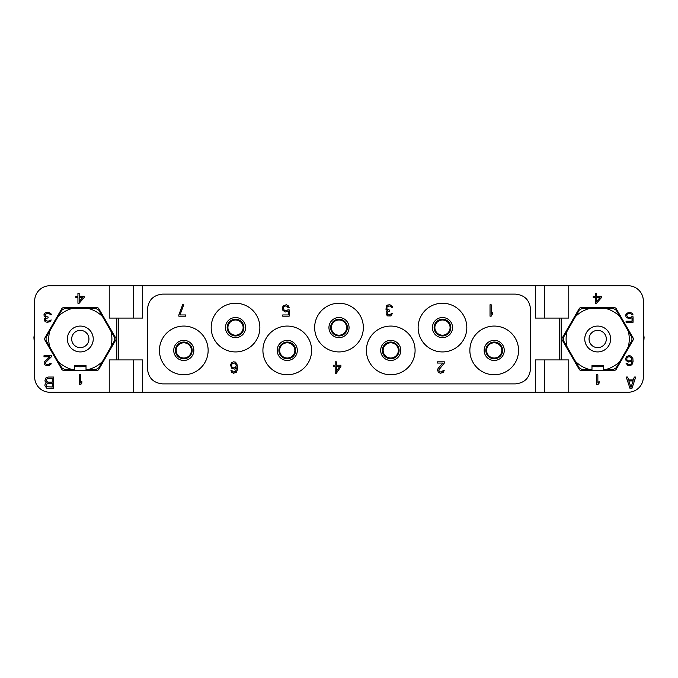 <?xml version="1.0" encoding="UTF-8"?>
<svg xmlns="http://www.w3.org/2000/svg" width="678" height="678" viewBox="0 0 678 678"><rect width="100%" height="100%" fill="white"/><g stroke="black" fill="none" stroke-linecap="round" stroke-linejoin="round"><path stroke-width="1.02" d="M133.574 392.257L568.774 392.257L568.774 359.925L559.647 359.925L559.647 318.075L568.774 318.075L568.774 285.743L49.875 285.743A15.221 15.221 0 0 0 34.663 300.956L34.663 377.044A15.221 15.221 0 0 0 49.875 392.257L133.574 392.257L133.574 359.925M568.774 392.257L628.125 392.257A15.221 15.221 0 0 0 643.337 377.044L643.337 300.956A15.221 15.221 0 0 0 628.125 285.743L568.774 285.743M633.269 338.237L616.141 308.566A1.526 1.526 0 0 0 614.819 307.804L580.554 307.804A1.526 1.526 0 0 0 579.241 308.566L562.104 338.237A1.526 1.526 0 0 0 562.104 339.763L579.241 369.434A1.526 1.526 0 0 0 580.554 370.196L614.819 370.196A1.526 1.526 0 0 0 616.141 369.434L633.269 339.763A1.526 1.526 0 0 0 633.269 338.237M630.023 388.452L631.93 388.452L635.727 377.044L634.303 377.044L633.354 379.96L628.599 379.96L627.65 377.044L626.218 377.044L630.023 388.452M596.623 374.756L596.623 384.655L597.86 384.655L599.098 383.18L599.098 381.494L597.86 382.968L597.86 374.756L596.623 374.756M596.547 303.244L601.496 297.557L601.496 296.294L596.547 296.294L596.547 293.345L595.309 293.345L595.309 296.294L593.25 296.294L593.25 297.557L595.309 297.557L595.309 303.244L596.547 303.244M631.625 316.787L629.981 317.635L627.913 317.423L626.684 315.312L627.294 314.058L628.743 313.422L630.803 313.634L631.828 314.897L633.066 314.897L632.04 313.211L629.981 312.372L626.684 313.211L625.65 315.109L626.065 316.999L628.743 318.685L632.04 317.838L632.04 321.211L626.065 321.211L626.065 322.262L633.066 322.262L633.066 316.787L631.625 316.787M626.065 360.577L628.743 362.052L632.04 361.001L631.625 363.315L630.591 364.366L628.743 364.578L627.091 363.315L626.065 363.315L627.913 365.417L630.803 365.417L632.447 363.942L633.066 361.425L632.862 358.476L630.803 355.95L628.743 355.738L626.684 356.577L625.65 358.476L626.065 360.577M559.647 318.075L535.298 318.075L535.298 285.743M535.298 392.257L535.298 359.925L559.647 359.925M142.702 392.257L142.702 359.925L118.353 359.925L118.353 318.075L142.702 318.075L142.702 285.743M544.426 392.257L544.426 359.925M109.226 392.257L109.226 359.925L116.836 359.925L116.836 318.075L109.226 318.075L109.226 285.743M97.446 307.804L63.181 307.804A1.526 1.526 0 0 0 61.859 308.566L44.731 338.237A1.526 1.526 0 0 0 44.731 339.763L61.859 369.434A1.526 1.526 0 0 0 63.181 370.196L97.446 370.196A1.526 1.526 0 0 0 98.759 369.434L115.896 339.763A1.526 1.526 0 0 0 115.896 338.237L98.759 308.566A1.526 1.526 0 0 0 97.446 307.804M46.307 382.867L45.121 384.087L44.884 385.782L46.79 388.214L53.681 388.452L53.681 377.044L47.977 377.044L45.833 378.01L44.884 380.926L46.307 382.867M79.36 374.756L79.36 384.655L80.597 384.655L81.835 383.18L81.835 381.494L80.597 382.968L80.597 374.756L79.36 374.756M44.595 313.422L43.985 314.685L44.189 316.372L45.629 317.423L44.392 318.685L44.392 320.787L46.045 322.05L47.485 322.262L50.164 321.626L51.197 319.948L48.104 321.211L45.629 320.575L45.629 318.685L48.104 317.838L48.104 316.999L45.426 316.372L45.011 314.685L47.07 313.422L49.341 313.634L50.367 314.685L51.401 314.685L50.782 313.422L48.511 312.372L46.045 312.583L44.595 313.422M51.401 356.789L51.401 355.738L43.985 355.738L43.985 356.789L49.748 356.789L44.189 362.052L44.189 364.154L45.011 365.001L47.892 365.628L49.341 365.417L50.986 364.154L51.197 363.315L50.164 363.315L49.13 364.366L46.248 364.366L45.214 362.891L51.401 356.789M79.173 303.244L84.114 297.557L84.114 296.294L79.173 296.294L79.173 293.345L77.936 293.345L77.936 296.294L75.877 296.294L75.877 297.557L77.936 297.557L77.936 303.244L79.173 303.244M34.663 347.373L33.917 337.602L34.663 337.602M34.663 330.627L33.917 337.602M80.309 330.364A8.636 8.636 0 0 0 71.673 339A8.636 8.636 0 0 0 80.309 347.636A8.636 8.636 0 0 0 88.945 339A8.636 8.636 0 0 0 80.309 330.364M80.309 351.933A12.933 12.933 0 0 1 67.376 339A12.933 12.933 0 0 1 80.309 326.067A12.933 12.933 0 0 1 93.242 339A12.933 12.933 0 0 1 80.309 351.933M49.748 331.067L58.164 316.499A31.578 31.578 0 0 1 71.902 308.566L88.725 308.566A31.578 31.578 0 0 1 102.463 316.499L114.514 337.364A34.239 34.239 0 0 1 114.514 340.636L102.463 361.501A31.578 31.578 0 0 1 88.725 369.434L86.021 369.434L86.021 365.628L74.605 365.628L74.605 369.434L71.902 369.434A31.578 31.578 0 0 1 58.164 361.501L46.112 340.636A34.239 34.239 0 0 1 46.112 337.364L49.748 331.067A31.578 31.578 0 0 0 49.748 346.933M110.878 346.933A31.578 31.578 0 0 0 110.878 331.067M102.463 361.501L98.827 367.798A34.239 34.239 0 0 1 95.996 369.434L88.725 369.434M88.725 308.566L95.996 308.566A34.239 34.239 0 0 1 98.827 310.202L102.463 316.499M58.164 316.499L61.8 310.202A34.239 34.239 0 0 1 64.63 308.566L71.902 308.566M71.902 369.434L64.63 369.434A34.239 34.239 0 0 1 61.8 367.798L58.164 361.501M86.021 366.179A27.773 27.773 0 0 1 74.605 366.179M643.337 337.602L644.083 337.602L643.337 347.373M644.083 337.602L643.337 330.627M597.691 330.364A8.636 8.636 0 0 0 589.055 339A8.636 8.636 0 0 0 597.691 347.636A8.636 8.636 0 0 0 606.327 339A8.636 8.636 0 0 0 597.691 330.364M597.691 351.933A12.933 12.933 0 0 1 584.758 339A12.933 12.933 0 0 1 597.691 326.067A12.933 12.933 0 0 1 610.624 339A12.933 12.933 0 0 1 597.691 351.933M567.122 331.067L575.537 316.499A31.578 31.578 0 0 1 589.275 308.566L606.098 308.566A31.578 31.578 0 0 1 619.836 316.499L631.888 337.364A34.239 34.239 0 0 1 631.888 340.636L619.836 361.501A31.578 31.578 0 0 1 606.098 369.434L603.395 369.434L603.395 365.628L591.979 365.628L591.979 369.434L589.275 369.434A31.578 31.578 0 0 1 575.537 361.501L563.486 340.636A34.239 34.239 0 0 1 563.486 337.364L567.122 331.067A31.578 31.578 0 0 0 567.122 346.933M628.252 346.933A31.578 31.578 0 0 0 628.252 331.067M619.836 361.501L616.2 367.798A34.239 34.239 0 0 1 613.37 369.434L606.098 369.434M606.098 308.566L613.37 308.566A34.239 34.239 0 0 1 616.2 310.202L619.836 316.499M575.537 316.499L579.173 310.202A34.239 34.239 0 0 1 582.004 308.566L589.275 308.566M589.275 369.434L582.004 369.434A34.239 34.239 0 0 1 579.173 367.798L575.537 361.501M603.395 366.179A27.773 27.773 0 0 1 591.979 366.179M486.601 350.416A7.611 7.611 0 0 1 494.211 342.805A7.611 7.611 0 0 1 501.822 350.416A7.611 7.611 0 0 1 494.211 358.018A7.611 7.611 0 0 1 486.601 350.416M486.185 350.416A8.026 8.026 0 0 1 494.211 342.39A8.026 8.026 0 0 1 502.237 350.416A8.026 8.026 0 0 1 494.211 358.442A8.026 8.026 0 0 1 486.185 350.416M485.846 350.416A8.373 8.373 0 0 0 494.211 358.781A8.373 8.373 0 0 0 502.584 350.416A8.373 8.373 0 0 0 494.211 342.043A8.373 8.373 0 0 0 485.846 350.416A8.373 8.373 0 0 1 494.211 342.043A8.373 8.373 0 0 1 502.584 350.416A8.373 8.373 0 0 1 494.211 358.781A8.373 8.373 0 0 1 485.846 350.416M518.56 350.416A24.349 24.349 0 0 1 494.211 374.756A24.349 24.349 0 0 1 469.862 350.416A24.349 24.349 0 0 1 494.211 326.067A24.349 24.349 0 0 1 518.56 350.416M147.457 368.688C148.355 377.926 153.423 382.985 162.661 383.892L515.339 383.892C524.577 382.985 529.645 377.926 530.543 368.688L530.543 309.312C529.645 300.074 524.577 295.015 515.339 294.108L162.661 294.108C153.423 295.015 148.355 300.074 147.457 309.312L147.457 368.688M159.44 350.416A24.349 24.349 0 0 1 183.789 326.067A24.349 24.349 0 0 1 208.138 350.416A24.349 24.349 0 0 1 183.789 374.756A24.349 24.349 0 0 1 159.44 350.416M211.18 327.584A24.349 24.349 0 0 1 235.529 303.244A24.349 24.349 0 0 1 259.869 327.584A24.349 24.349 0 0 1 235.529 351.933A24.349 24.349 0 0 1 211.18 327.584M262.911 350.416A24.349 24.349 0 0 1 287.26 326.067A24.349 24.349 0 0 1 311.609 350.416A24.349 24.349 0 0 1 287.26 374.756A24.349 24.349 0 0 1 262.911 350.416M314.651 327.584A24.349 24.349 0 0 1 339 303.244A24.349 24.349 0 0 1 363.349 327.584A24.349 24.349 0 0 1 339 351.933A24.349 24.349 0 0 1 314.651 327.584M366.391 350.416A24.349 24.349 0 0 1 390.74 326.067A24.349 24.349 0 0 1 415.089 350.416A24.349 24.349 0 0 1 390.74 374.756A24.349 24.349 0 0 1 366.391 350.416M418.131 327.584A24.349 24.349 0 0 1 442.471 303.244A24.349 24.349 0 0 1 466.82 327.584A24.349 24.349 0 0 1 442.471 351.933A24.349 24.349 0 0 1 418.131 327.584M175.416 350.416A8.373 8.373 0 0 1 183.789 342.043A8.373 8.373 0 0 1 192.154 350.416A8.373 8.373 0 0 1 183.789 358.781A8.373 8.373 0 0 1 175.416 350.416M175.763 350.416A8.026 8.026 0 0 1 183.789 342.39A8.026 8.026 0 0 1 191.815 350.416A8.026 8.026 0 0 1 183.789 358.442A8.026 8.026 0 0 1 175.763 350.416M176.178 350.416A7.611 7.611 0 0 1 183.789 342.805A7.611 7.611 0 0 1 191.399 350.416A7.611 7.611 0 0 1 183.789 358.018A7.611 7.611 0 0 1 176.178 350.416M227.155 327.584A8.373 8.373 0 0 1 235.529 319.219A8.373 8.373 0 0 1 243.894 327.584A8.373 8.373 0 0 1 235.529 335.957A8.373 8.373 0 0 1 227.155 327.584M227.494 327.584A8.026 8.026 0 0 1 235.529 319.558A8.026 8.026 0 0 1 243.555 327.584A8.026 8.026 0 0 1 235.529 335.61A8.026 8.026 0 0 1 227.494 327.584M227.918 327.584A7.611 7.611 0 0 1 235.529 319.982A7.611 7.611 0 0 1 243.131 327.584A7.611 7.611 0 0 1 235.529 335.195A7.611 7.611 0 0 1 227.918 327.584M278.895 350.416A8.373 8.373 0 0 1 287.26 342.043A8.373 8.373 0 0 1 295.633 350.416A8.373 8.373 0 0 1 287.26 358.781A8.373 8.373 0 0 1 278.895 350.416M279.234 350.416A8.026 8.026 0 0 1 287.26 342.39A8.026 8.026 0 0 1 295.286 350.416A8.026 8.026 0 0 1 287.26 358.442A8.026 8.026 0 0 1 279.234 350.416M279.658 350.416A7.611 7.611 0 0 1 287.26 342.805A7.611 7.611 0 0 1 294.871 350.416A7.611 7.611 0 0 1 287.26 358.018A7.611 7.611 0 0 1 279.658 350.416M330.627 327.584A8.373 8.373 0 0 1 339 319.219A8.373 8.373 0 0 1 347.373 327.584A8.373 8.373 0 0 1 339 335.957A8.373 8.373 0 0 1 330.627 327.584M330.974 327.584A8.026 8.026 0 0 1 339 319.558A8.026 8.026 0 0 1 347.026 327.584A8.026 8.026 0 0 1 339 335.61A8.026 8.026 0 0 1 330.974 327.584M331.389 327.584A7.611 7.611 0 0 1 339 319.982A7.611 7.611 0 0 1 346.611 327.584A7.611 7.611 0 0 1 339 335.195A7.611 7.611 0 0 1 331.389 327.584M382.367 350.416A8.373 8.373 0 0 1 390.74 342.043A8.373 8.373 0 0 1 399.105 350.416A8.373 8.373 0 0 1 390.74 358.781A8.373 8.373 0 0 1 382.367 350.416M382.714 350.416A8.026 8.026 0 0 1 390.74 342.39A8.026 8.026 0 0 1 398.766 350.416A8.026 8.026 0 0 1 390.74 358.442A8.026 8.026 0 0 1 382.714 350.416M383.129 350.416A7.611 7.611 0 0 1 390.74 342.805A7.611 7.611 0 0 1 398.342 350.416A7.611 7.611 0 0 1 390.74 358.018A7.611 7.611 0 0 1 383.129 350.416M434.106 327.584A8.373 8.373 0 0 1 442.471 319.219A8.373 8.373 0 0 1 450.845 327.584A8.373 8.373 0 0 1 442.471 335.957A8.373 8.373 0 0 1 434.106 327.584M434.445 327.584A8.026 8.026 0 0 1 442.471 319.558A8.026 8.026 0 0 1 450.506 327.584A8.026 8.026 0 0 1 442.471 335.61A8.026 8.026 0 0 1 434.445 327.584M434.869 327.584A7.611 7.611 0 0 1 442.471 319.982A7.611 7.611 0 0 1 450.082 327.584A7.611 7.611 0 0 1 442.471 335.195A7.611 7.611 0 0 1 434.869 327.584M490.025 304.761L490.025 316.177L491.169 316.177L492.313 314.473L492.313 312.533L491.169 314.236L491.169 304.761L490.025 304.761M178.839 314.956L178.839 316.177L185.687 316.177L185.687 314.956L179.984 314.956L183.789 304.761L182.645 304.761L178.839 314.956M236.478 367.9L235.715 371.298L233.435 372.027L231.91 370.569L230.961 370.569L231.723 372.264L233.622 373.239L236.283 372.264L237.241 370.078L237.427 366.679L236.859 363.764L235.334 362.069L233.435 361.823L231.529 362.798L230.579 364.984L231.529 368.137L234.385 369.112L236.478 367.9M231.723 366.679L231.723 364.493L232.673 363.281L234.571 363.044L235.715 363.764L236.283 365.951L235.147 367.654L233.24 367.9L231.723 366.679M441.336 372.027L439.624 371.781L438.674 370.078L444.378 363.044L444.378 361.823L437.53 361.823L437.53 363.044L442.853 363.044L438.098 368.383L437.53 370.078L438.48 372.51L440.386 373.239L443.234 372.51L444.183 370.569L443.234 370.569L441.336 372.027M386.367 305.973L385.985 309.371L387.316 310.592L386.172 312.05L386.172 314.473L387.697 315.931L390.74 315.931L392.452 313.507L391.503 313.507L389.596 314.956L387.316 314.236L387.316 312.05L389.596 311.075L389.596 310.1L387.121 309.371L386.74 307.431L388.647 305.973L390.74 306.219L391.689 307.431L392.638 307.431L392.452 306.702L389.977 304.761L387.697 305.007L386.367 305.973M336.339 373.239L340.898 366.679L340.898 365.222L336.339 365.222L336.339 361.823L335.195 361.823L335.195 365.222L333.296 365.222L333.296 366.679L335.195 366.679L335.195 373.239L336.339 373.239M339.568 366.679L336.339 371.298L336.339 366.679L339.568 366.679M287.836 309.863L286.311 310.829L284.413 310.592L283.268 308.159L283.836 306.702L285.167 305.973L287.074 306.219L288.023 307.676L289.167 307.676L288.209 305.736L286.311 304.761L283.268 305.736L282.319 307.922L282.701 310.1L285.167 312.05L288.209 311.075L288.209 314.956L282.701 314.956L282.701 316.177L289.167 316.177L289.167 309.863L287.836 309.863M133.574 285.743L133.574 318.075M116.836 318.075L118.353 318.075M118.353 359.925L116.836 359.925M52.257 387.002L47.028 386.757L46.307 385.545L46.553 384.324L47.74 383.595L52.257 383.595L52.257 387.002M46.307 380.689L47.028 378.739L52.257 378.502L52.257 382.138L47.74 382.138L46.307 380.689M82.674 297.557L79.173 301.557L79.173 297.557L82.674 297.557M544.426 285.743L544.426 318.075M630.972 387.485L628.837 380.926L633.116 380.926L630.972 387.485M600.047 297.557L596.547 301.557L596.547 297.557L600.047 297.557M626.887 359.95L626.887 358.052L627.913 357.001L629.981 356.789L631.625 358.052L631.625 359.95L630.591 360.789L628.531 361.001L626.887 359.95M561.164 359.925L561.164 318.075M484.151 350.416A10.06 10.06 0 0 0 494.211 360.476A10.06 10.06 0 0 0 504.271 350.416A10.06 10.06 0 0 0 494.211 340.348A10.06 10.06 0 0 0 484.151 350.416M173.729 350.416A10.06 10.06 0 0 0 183.789 360.476A10.06 10.06 0 0 0 193.849 350.416A10.06 10.06 0 0 0 183.789 340.348A10.06 10.06 0 0 0 173.729 350.416M225.46 327.584A10.06 10.06 0 0 0 235.529 337.652A10.06 10.06 0 0 0 245.589 327.584A10.06 10.06 0 0 0 235.529 317.524A10.06 10.06 0 0 0 225.46 327.584M277.2 350.416A10.06 10.06 0 0 0 287.26 360.476A10.06 10.06 0 0 0 297.32 350.416A10.06 10.06 0 0 0 287.26 340.348A10.06 10.06 0 0 0 277.2 350.416M328.94 327.584A10.06 10.06 0 0 0 339 337.652A10.06 10.06 0 0 0 349.06 327.584A10.06 10.06 0 0 0 339 317.524A10.06 10.06 0 0 0 328.94 327.584M380.68 350.416A10.06 10.06 0 0 0 390.74 360.476A10.06 10.06 0 0 0 400.8 350.416A10.06 10.06 0 0 0 390.74 340.348A10.06 10.06 0 0 0 380.68 350.416M432.411 327.584A10.06 10.06 0 0 0 442.471 337.652A10.06 10.06 0 0 0 452.54 327.584A10.06 10.06 0 0 0 442.471 317.524A10.06 10.06 0 0 0 432.411 327.584"/></g></svg>

